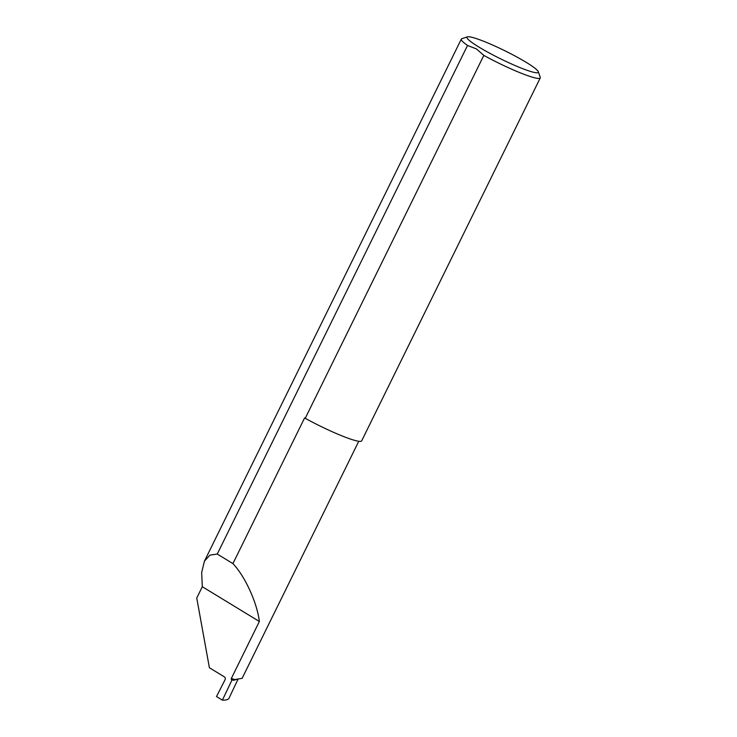 <?xml version="1.0" encoding="UTF-8"?>
<svg xmlns="http://www.w3.org/2000/svg" width="737" height="737" viewBox="0 0 737 737"><rect width="100%" height="100%" fill="white"/><g stroke="black" fill="none" stroke-linecap="round" stroke-linejoin="round"><path stroke-width="1.11" d="M479.032 47.14A39.761 4.56 26.2 0 0 518.314 66.91A39.761 4.56 26.2 0 0 538.305 71.719A39.761 4.56 26.2 0 0 526.246 62.378A39.761 4.56 26.2 0 0 490.778 44.229A39.761 4.56 26.2 0 0 467.433 36.85A39.761 4.56 26.2 0 0 479.032 47.14M538.305 71.719L540.239 77.293A43.99 5.048 -153.8 0 1 540.249 77.947A43.99 5.048 -153.8 0 1 483.822 55.386L476.415 48.918L467.525 45.464A43.99 5.048 -153.8 0 1 461.316 39.107A43.99 5.048 -153.8 0 1 461.841 38.711L467.433 36.85M483.822 55.386L305.238 418.312L304.602 417.925L232.92 563.593L217.258 554.058L467.525 45.464M217.258 554.058L209.934 555.108L204.416 561.198L201.671 572.52L202.297 586.716L259.36 621.475A45.086 5.177 -153.8 0 1 259.36 621.475L231.326 678.491A0.848 0.663 -72.1 0 0 231.519 679.597L232.017 679.892L222.399 700.15L216.503 696.557L224.988 679.901A2.257 1.76 -72.1 0 0 224.472 676.934L209.391 667.74L196.751 598.02L202.306 586.726M540.249 77.947L361.664 440.873A43.99 5.048 -153.8 0 1 305.238 418.312M259.36 621.475C257.167 602.857 244.997 576.205 232.92 563.593M236.899 681.642L238.171 678.97A42.267 4.394 -154.6 0 1 236.024 679.348L242.132 678.316L358.762 441.279M236.024 679.348L233.869 680.315L232.017 679.892M237.093 681.154L228.949 698.363C228.194 699.625 226.001 700.214 222.399 700.15M231.519 679.597A45.934 5.27 26.2 0 0 233.869 680.315M231.326 678.491A45.086 5.177 26.2 0 0 235.831 679.79M204.416 561.198L461.316 39.107"/></g></svg>

